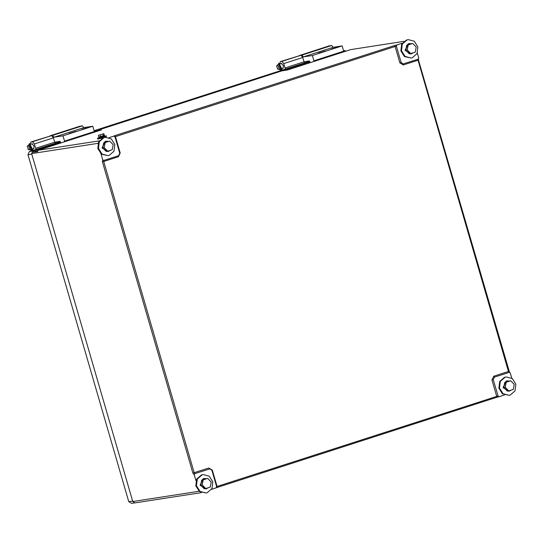 <?xml version="1.0" encoding="UTF-8"?>
<svg xmlns="http://www.w3.org/2000/svg" width="543" height="543" viewBox="0 0 543 543"><rect width="100%" height="100%" fill="white"/><g stroke="black" fill="none" stroke-linecap="round" stroke-linejoin="round"><path stroke-width="0.81" d="M38.085 150.492L32.241 152.373L31.65 153.621L132.736 501.542L135.024 502.906L201.405 492.63M96.267 131.582L96.03 130.768L282.184 70.78L287.532 69.959L350.737 49.589L403.944 41.363M511.798 378.2L510.311 373.068L509.286 372.355L494.442 377.127L493.275 379.611L498.033 395.996L499.051 396.716L504.447 394.985M402.248 43.209L396.981 44.906L396.39 46.148L401.155 62.533L403.191 63.965L418.164 59.16L418.748 57.918L417.316 52.983M211.519 489.372L216.053 487.913L216.637 486.671L211.879 470.286L209.842 468.86L194.869 473.659L194.285 474.901L195.989 480.765M101.018 153.886L102.722 159.751L103.74 160.463L118.584 155.692L119.759 153.207L115.001 136.822L113.982 136.11L109.075 137.678M199.016 491.205L199.356 491.469M201.025 492.474L201.338 492.657M98.12 143.026L97.984 143.447M99.206 140.854L98.975 141.214M132.736 501.542L199.043 491.286M32.241 152.373L37.589 151.551L38.173 150.309L99.131 140.881M97.964 143.366L31.65 153.621M38.173 150.309L101.378 129.94L96.03 130.768M134.929 502.852L131.61 503.368L128.745 501.651L132.594 501.06L31.793 154.103L27.944 154.694L128.745 501.651M60.259 141.648L29.41 151.585L33.259 150.995L60.592 142.185M94.258 131.338L309.951 61.834M343.617 50.988L344.954 50.553L343.556 50.77M309.612 61.298L94.088 130.748M345.925 51.137L344.954 50.553M33.259 150.995L32.668 152.237M29.41 151.585L27.944 154.694M31.365 149.047L31.175 149.366M27.36 146.298L28.277 149.447L27.36 146.298M27.15 146.427L28.412 145.049L29.885 149.848L28.121 149.44M29.356 144.743L30.897 149.515M69.002 133.51L75.864 131.413L69.002 133.51M81.986 129.329L88.855 127.225L81.986 129.329M50.031 135.845L79.814 126.234L82.38 125.833L83.798 127.632L92.778 126.241L94.319 131.542L93.987 132.322M50.031 135.831L52.596 135.431L54.015 137.23L62.995 135.838L64.536 141.139L64.203 141.92M60.83 143.006L60.008 141.336L55.413 142.049L55.284 142.938M94.319 131.542L64.536 141.139M62.995 135.838L92.778 126.241M52.596 135.431L82.38 125.833M54.015 137.23L83.798 127.632M32.037 143.875L34.1 146.033L33.578 148.66M30.618 143.922L30.897 141.994L51.653 135.594L53.424 137.841L54.687 142.178L55.481 143.189M30.897 141.994L32.607 141.73L34.379 143.976L35.634 148.314L36.435 149.325M33.184 150.37L32.41 149.4M54.687 142.178L35.634 148.314M51.653 135.594L32.607 141.73M53.424 137.841L34.379 143.976M31.392 149.352L30.639 149.603M30.781 145.775L31.474 148.096M29.994 149.814L31.365 150.506L32.051 149.352L29.234 143.644L29.431 144.709L28.345 145.062M31.548 150.418L32.444 149.23L29.6 143.528M280.724 68.696L279.998 69.253M280.14 65.425L280.914 67.699M279.346 69.463L280.724 70.156L281.41 69.009L278.593 63.293L280.256 69.165M280.907 70.067L281.797 68.88L278.959 63.178M281.389 63.524L283.46 65.683L282.937 68.309M279.978 63.572L280.256 61.644L301.012 55.243L302.784 57.49L304.039 61.827L304.84 62.839M280.256 61.644L281.966 61.379L283.731 63.626L284.994 67.963L285.794 68.975M282.536 70.02L281.769 69.049M304.039 61.827L284.994 67.963M301.012 55.243L281.966 61.379M302.784 57.49L283.731 63.626M276.713 65.947L277.629 69.097L276.713 65.947M276.509 66.076L277.772 64.698L279.245 69.497L277.48 69.09M278.715 64.393L277.704 64.712M318.354 53.16L325.223 51.062L318.354 53.16M331.345 48.979L338.214 46.874L331.345 48.979M343.678 51.191L313.895 60.789L312.354 55.488L303.367 56.879L301.956 55.081L299.383 55.495L329.173 45.883L331.739 45.483L333.151 47.282L342.138 45.89L343.678 51.191L343.346 51.972M310.189 62.655L309.367 60.986L304.772 61.698L304.643 62.588M313.895 60.789L313.562 61.569M312.354 55.488L342.138 45.89M301.956 55.081L331.739 45.483M303.367 56.879L333.151 47.282M109.224 155.386L108.057 155.665L102.023 154.076L98.466 148.409L99.288 141.709L104.046 137.562L105.22 137.284L111.247 138.872L114.811 144.54L113.989 151.239L109.224 155.386M108.057 155.665L101.385 154.178L97.821 148.511L98.643 141.804L103.408 137.657L105.22 137.284M105.132 142.314L104.928 141.608L102.518 147.879L107.894 151.646L110.399 150.35M104.928 141.608L102.07 147.947L107.894 151.646M108.261 141.316L105.62 141.268L106.041 142.008M105.62 141.268L105.851 142.062M106.204 141.967L105.464 142.205M103.408 144.295L102.994 146.413M103.733 148.884L105.084 150.275M107.704 151.219L106.224 151.449L102.715 147.832L103.706 142.775L109.679 141.099L113.188 144.709L112.197 149.766L107.704 151.219L104.195 147.608L105.179 142.544L109.679 141.099M103.706 142.775L105.179 142.544M102.715 147.832L104.195 147.608M409.239 44.322L408.499 44.56M406.449 46.65L406.035 48.768M406.775 51.239L408.126 52.623M410.739 53.574L409.266 53.798L405.757 50.187L406.741 45.123L412.721 43.447L416.23 47.058L415.239 52.121L410.739 53.574L407.23 49.956L408.221 44.899L412.721 43.447M406.741 45.123L408.221 44.899M405.757 50.187L407.23 49.956M204.202 479.286L203.462 479.53M201.405 481.621L200.991 483.732M201.738 486.202L203.089 487.594M205.702 488.537L204.229 488.768L200.72 485.157L201.704 480.093L207.684 478.417L211.193 482.028L210.202 487.091L205.702 488.537L202.193 484.926L203.184 479.863L207.684 478.417M201.704 480.093L203.184 479.863M200.72 485.157L202.193 484.926M507.243 381.641L506.504 381.878M504.447 383.969L504.033 386.087M504.773 388.557L506.124 389.949M508.743 390.892L507.264 391.116L503.755 387.505L504.746 382.448L510.719 380.765L514.228 384.376L513.237 389.44L508.743 390.892L505.228 387.281L506.219 382.218L510.719 380.765M504.746 382.448L506.219 382.218M503.755 387.505L505.228 387.281M408.173 44.662L407.969 43.956L405.56 50.227L410.936 54.001L413.433 52.705M407.969 43.956L405.112 50.295L410.936 54.001M411.295 43.671L408.859 43.61L409.076 44.356M409.313 43.515L408.859 43.61M408.662 43.623L408.893 44.411M203.136 479.632L202.933 478.926L200.523 485.198L205.899 488.965L208.397 487.668M202.933 478.926L200.068 485.266L205.899 488.965M206.259 478.634L203.822 478.58L204.039 479.326M204.277 478.485L203.822 478.58M203.625 478.587L203.856 479.381M506.171 381.987L505.967 381.281L503.558 387.546L508.934 391.32L511.431 390.023M505.967 381.281L503.11 387.621L508.934 391.32M509.3 380.989L506.66 380.942L507.081 381.681M506.66 380.942L506.89 381.729M412.266 57.741L411.099 58.02L405.064 56.431L401.501 50.764L402.322 44.058L407.087 39.91L408.255 39.632L414.289 41.227L417.852 46.888L417.031 53.594L412.266 57.741M411.099 58.02L404.42 56.526L400.863 50.866L401.684 44.159L406.442 40.012L408.255 39.632M207.229 492.711L206.062 492.983L200.028 491.395L196.464 485.734L197.285 479.028L202.05 474.881L203.218 474.602L209.252 476.191L212.808 481.858L211.994 488.564L207.229 492.711M206.062 492.983L199.383 491.496L195.826 485.829L196.641 479.13L201.405 474.976L203.218 474.602M510.264 395.06L509.096 395.338L503.062 393.75L499.506 388.082L500.327 381.383L505.085 377.229L506.252 376.957L512.287 378.546L515.85 384.213L515.029 390.912L510.264 395.06M509.096 395.338L502.424 393.845L498.861 388.184L499.682 381.478L504.447 377.331L506.252 376.957M98.928 137.664L97.489 138.295L101.161 137.515L105.946 135.94L104.623 136.008M97.489 138.295L97.713 139.069L102.865 137.854M104.086 137.474L106.401 136.544L106.177 135.77M99.206 137.019L103.883 135.825M98.799 137.236L98.982 137.861L100.917 137.481L104.412 136.368L104.297 135.709M104.039 135.614L104.5 135.58L104.046 135.736M104.466 135.621L104.677 136.205L104.5 135.58M99.179 136.924L103.998 135.492M103.822 133.653L104.31 135.343L103.421 135.777L98.846 136.992L98.358 135.309L103.822 133.653L98.358 135.309M103.421 135.777L102.932 134.087M100.686 136.605L100.197 134.915M493.275 379.611L491.978 379.957L493.736 376.231L508.452 371.487L418.015 60.192L418.11 59.18M494.442 377.127L493.736 376.231M403.395 63.918L403.293 64.929L399.858 62.879L395.1 46.494L115.435 136.612L120.2 152.99L118.442 156.723L103.72 161.461L194.163 472.763L194.869 473.659M401.155 62.533L399.858 62.879M209.584 468.914L208.879 468.018L212.32 470.075L217.078 486.46L498.033 395.996M211.865 470.238L212.32 470.075M119.745 153.153L120.2 152.99M118.53 155.712L118.442 156.723M103.822 160.45L103.72 161.461L102.423 161.807L102.722 159.751M194.285 474.901L192.867 473.109L208.879 468.018M216.623 486.623L217.078 486.46L216.956 487.478L216.053 487.913M499.051 396.716L496.621 397.367L496.736 396.342L491.978 379.957M509.164 372.383L508.452 371.487L508.893 371.276M418.436 59.011L418.551 59.974L418.015 60.192L403.293 64.929M396.39 46.148L395.1 46.494L394.388 45.598L396.981 44.906M113.854 136.137L114.729 135.709L115.435 136.612L114.98 136.775M114.729 135.709L394.388 45.598M418.748 57.918L418.293 59.092M509.361 372.349L510.311 373.068M498.969 396.723L496.648 397.354M216.44 487.655L496.594 397.374L216.983 487.471M192.867 473.109L102.423 161.807M509.551 372.355L418.449 59.974M30.924 144.234L32.444 143.739M29.885 149.848L30.971 149.501M32.465 149.02L33.985 148.524M31.365 150.506L31.752 150.384M280.724 70.156L281.111 70.033M280.283 63.884L281.803 63.388M279.245 69.497L280.324 69.151M281.824 68.669L283.344 68.174M106.279 141.166L105.824 141.234M507.318 380.833L506.863 380.908"/></g></svg>
